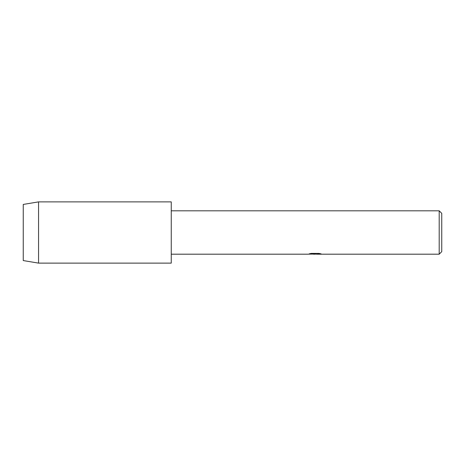<?xml version="1.0" encoding="UTF-8"?>
<svg xmlns="http://www.w3.org/2000/svg" width="465" height="465" viewBox="0 0 465 465"><rect width="100%" height="100%" fill="white"/><g stroke="black" fill="none" stroke-linecap="round" stroke-linejoin="round"><path stroke-width="0.7" d="M23.25 260.569L23.25 204.431L38.56 201.88L171.254 201.88L171.254 263.12L38.56 263.12L23.25 260.569L23.25 204.431M315.09 254.14L313.015 254.14M314.671 254.192L313.747 254.192M439.198 254.192L439.198 210.808L441.75 213.359L441.75 251.641L439.198 254.192L316.735 254.192M171.254 210.808L439.198 210.808M309.405 253.803L315.45 253.855L308.028 254.192L171.254 254.192M315.45 253.855L309.208 253.855L311.242 253.402L318.944 253.402L321.175 253.913L316.741 254.192M308.818 254.14L314.974 254.047M316.665 254.181L320.914 253.838M38.56 263.12L38.56 201.88M314.7 254.14L316.665 254.14"/></g></svg>
